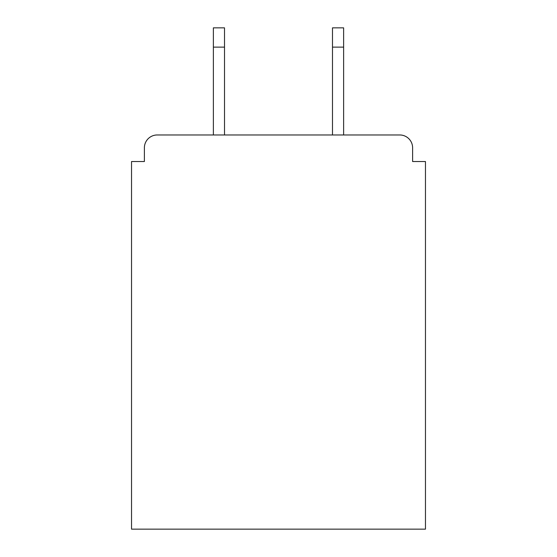 <?xml version="1.0" encoding="UTF-8"?>
<svg xmlns="http://www.w3.org/2000/svg" width="557" height="557" viewBox="0 0 557 557"><rect width="100%" height="100%" fill="white"/><g stroke="black" fill="none" stroke-linecap="round" stroke-linejoin="round"><path stroke-width="0.84" d="M412.612 161.53L412.612 147.821L412.612 161.53L425.464 161.53L425.464 529.15L131.536 529.15L131.536 161.53L144.388 161.53L144.388 147.821L144.388 161.53M213.373 47.129L213.373 27.85L224.513 27.85L224.513 47.129L213.373 47.129L213.373 134.968L399.752 134.968L343.627 134.968L343.627 47.129L332.487 47.129L332.487 27.85L343.627 27.85L343.627 47.129M213.373 134.968L157.248 134.968A12.853 12.853 0 0 0 144.388 147.821M412.612 147.821A12.853 12.853 0 0 0 399.752 134.968L343.627 134.968M332.487 134.968L224.513 134.968L332.487 134.968L332.487 47.129M224.513 47.129L224.513 134.968"/></g></svg>
